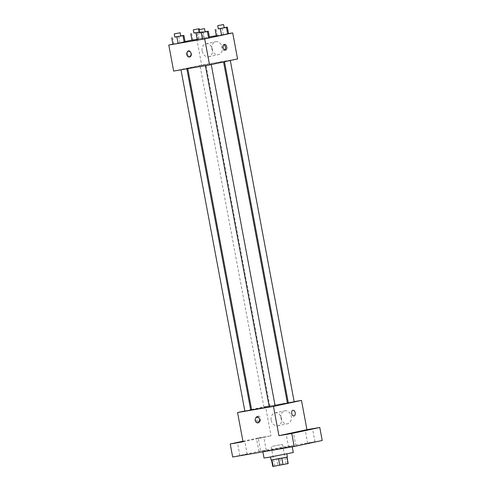 <?xml version="1.0" encoding="UTF-8"?>
<svg xmlns="http://www.w3.org/2000/svg" width="491" height="491" viewBox="0 0 491 491"><rect width="100%" height="100%" fill="white"/><g stroke="black" fill="none" stroke-linecap="round" stroke-linejoin="round"><path stroke-width="0.37" stroke-dasharray="2.46 1.84" d="M272.333 446.258L282.515 444.429L272.333 446.258M275.985 465.769L286.167 463.94L275.985 465.769M272.744 466.45L271.529 459.944L281.822 458.177L286.983 457.053L279.968 458.201L281.19 464.707L288.205 463.559M272.781 466.425L281.19 464.707M271.56 459.926L276.697 458.821L277.912 465.327M279.968 458.201L276.697 458.821M271.124 460.024L287.388 456.98M273.647 456.317L286.781 453.727L273.647 456.317M286.548 457.078L287.769 463.584M293.287 452.506L264.011 457.986M265.889 450.713L262.795 451.481L267.122 450.891L277.489 449.044L292.071 446.006L265.889 450.713M313.571 442.066L307.661 443.232L313.571 442.066M264.845 450.376L258.935 451.542L264.845 450.376M245.795 454.457L239.89 455.623L245.795 454.457M294.52 446.147L288.616 447.313L294.52 446.147M232.648 456.992L260.666 450.99L322.213 440.495M242.984 441.513L244.764 441.243L243.008 441.642M257.91 438.328L263.814 437.162L257.91 438.328M243.039 441.796L271.05 435.793L258.229 437.978L260.666 450.99M242.935 441.256L258.229 437.978M251.576 409.525L265.576 406.523L271.05 435.793M265.576 406.523L287.352 402.81M288.278 402.657L294.152 401.65M280.987 418.16A6.616 5.198 -102.1 0 0 287.499 423.758A6.616 5.198 -102.1 0 0 291.2 416.196A6.616 5.198 -102.1 0 0 284.725 410.814A6.616 5.198 -102.1 0 0 280.987 418.16M287.413 403.117A18.204 0.374 -10.6 0 0 275.304 405.026A18.204 0.374 -10.6 0 0 255.412 408.868A18.204 0.374 -10.6 0 0 251.631 409.813M269.258 406.892A18.204 0.374 -10.6 0 0 275.113 405.781M244.831 410.973L250.655 409.721M294.177 401.798L288.321 402.89M250.717 410.04L244.862 411.133M275.132 405.879L269.277 406.971M269.148 406.112L263.913 407.051L269.148 406.112M257.014 416.393A2.897 1.792 80.3 0 0 255.793 419.578A2.897 1.792 80.3 0 0 258.033 422.094A2.897 1.792 80.3 0 0 259.316 418.94A2.897 1.792 80.3 0 0 257.063 416.386A2.897 1.792 80.3 0 0 257.014 416.393M258.309 416.172A2.897 1.792 80.3 0 0 257.081 419.357A2.897 1.792 80.3 0 0 259.328 421.873A2.897 1.792 80.3 0 0 260.604 418.719A2.897 1.792 80.3 0 0 258.352 416.165A2.897 1.792 80.3 0 0 258.309 416.172M293.937 415.969L293.937 415.969A2.897 1.792 -99.7 0 1 291.685 413.416A2.897 1.792 -99.7 0 1 292.961 410.261L292.967 410.261M271.235 420.247A6.616 5.198 -102.1 0 0 277.753 425.844A6.616 5.198 -102.1 0 0 281.447 418.283A6.616 5.198 -102.1 0 0 274.978 412.9A6.616 5.198 -102.1 0 0 271.235 420.247M256.885 417.203L256.885 417.203A2.897 2.277 77.9 0 1 259.714 419.56A2.897 2.277 77.9 0 1 258.1 422.868L258.094 422.868M191.508 67.396A18.204 0.374 -10.6 0 0 187.722 68.341A18.204 0.374 -10.6 0 0 205.686 65.358A18.204 0.374 -10.6 0 0 223.503 61.645A18.204 0.374 -10.6 0 0 211.4 63.554A18.204 0.374 -10.6 0 0 191.508 67.396M205.238 64.64L200.003 65.579L205.238 64.64M205.987 65.346L211.222 64.407L205.987 65.346M181.572 69.507L186.813 68.568L181.572 69.507M225.038 61.265L230.273 60.325L225.038 61.265M173.654 71.054L201.672 65.051L237.576 58.932M216.384 36.046L228.573 33.664L216.384 36.046M172.918 44.288L185.107 41.907L172.918 44.288M191.944 40.078L209.362 36.893M216.322 35.708L228.56 33.621M172.893 44.159L185.039 41.557M197.333 40.127L209.522 37.746L197.333 40.127M191.662 33.394L192.883 39.9L191.969 40.207L204.158 37.825L197.186 39.317L203.243 38.132L202.028 31.627L199.137 32.197M196.799 39.035L201.672 65.051M211.909 49.045A6.616 5.198 -102.1 0 0 218.421 54.642A6.616 5.198 -102.1 0 0 222.122 47.081A6.616 5.198 -102.1 0 0 215.647 41.698A6.616 5.198 -102.1 0 0 211.909 49.045M188.544 50.53A2.897 1.792 80.3 0 0 187.323 53.715A2.897 1.792 80.3 0 0 189.563 56.232A2.897 1.792 80.3 0 0 190.846 53.077A2.897 1.792 80.3 0 0 188.593 50.518A2.897 1.792 80.3 0 0 188.544 50.53A2.897 1.792 80.3 0 0 187.323 53.715A2.897 1.792 80.3 0 0 189.569 56.232A2.897 1.792 80.3 0 0 190.846 53.071A2.897 1.792 80.3 0 0 188.593 50.518A2.897 1.792 80.3 0 0 188.55 50.53M224.786 50.021A2.897 1.792 -99.7 0 1 224.221 50.321A2.897 1.792 -99.7 0 1 224.178 50.328A2.897 1.792 -99.7 0 1 221.926 47.774A2.897 1.792 -99.7 0 1 223.202 44.62A2.897 1.792 -99.7 0 1 223.884 44.706M202.157 51.132A6.616 5.198 -102.1 0 0 208.675 56.729A6.616 5.198 -102.1 0 0 212.37 49.168A6.616 5.198 -102.1 0 0 205.901 43.785A6.616 5.198 -102.1 0 0 202.157 51.132M188.415 51.34L188.415 51.34A2.897 2.277 77.9 0 1 191.245 53.697A2.897 2.277 77.9 0 1 189.63 57.005L189.63 57.005M193.902 32.958L202.028 31.627M199.125 32.124L193.92 33.063M192.883 39.9L203.243 38.132M197.756 32.203L198.978 38.709M202.943 31.32L204.158 37.825M218.317 28.797L224.172 27.699M224.191 27.803L218.335 28.895M216.077 29.233L217.298 35.739M222.171 28.042L223.387 34.548M174.851 37.04L180.706 35.947M180.725 36.046L174.87 37.144M172.617 37.476L173.832 43.981M178.706 36.285L179.927 42.791M199.266 32.879L205.121 31.78M205.14 31.884L199.285 32.977M197.026 33.314L198.247 39.82M203.121 32.124L204.336 38.629M286.167 463.94L282.515 444.429M274.782 466.069L271.13 446.558M262.795 451.481L262.863 451.843M292.071 446.006L292.225 446.835M295.926 445.945L293.489 432.939M288.616 447.313L286.179 434.308M247.2 454.255L244.764 441.243M239.89 455.623L237.454 442.612M266.251 450.173L263.814 437.162M258.935 451.542L256.505 438.531M314.977 441.863L312.54 428.858M307.661 443.232L305.23 430.226M258.352 416.165L257.063 416.386M259.328 421.873L258.033 422.094M277.753 425.844L287.499 423.758M274.978 412.9L284.725 410.814M187.722 68.341L187.783 68.648M269.768 405.959L205.858 64.487M263.913 407.051L200.003 65.579M224.418 61.418L224.479 61.737M224.178 50.328L225.467 50.107M223.202 44.62L224.497 44.399M208.675 56.729L218.421 54.642M205.901 43.785L215.647 41.698M199.328 29.564L199.776 31.964"/><path stroke-width="0.74" d="M286.959 457.115L288.168 463.578L286.996 457.103M288.168 463.578L272.744 466.45L271.541 459.999M271.971 459.938L273.18 466.419M278.544 458.803L279.76 465.302M286.83 453.972L287.388 456.98L282.841 457.986L271.124 460.024L270.566 457.017M281.822 458.183L283.037 464.676M262.863 451.843L264.011 457.986L268.338 457.397L293.287 452.506L292.225 446.835M294.152 401.65L301.48 400.404L306.955 429.674L319.776 427.489L322.213 440.495L294.201 446.497L232.648 456.992L230.218 443.981L242.935 441.256M319.776 427.489L291.764 433.492L294.201 446.497M291.764 433.492L278.943 435.677L273.462 406.407L237.558 412.526L243.039 441.796L230.218 443.981M258.1 422.868A2.897 2.277 77.9 0 1 255.246 420.419A2.897 2.277 77.9 0 1 256.885 417.203A2.897 2.277 77.9 0 1 259.714 419.56A2.897 2.277 77.9 0 1 258.094 422.868A2.897 2.277 77.9 0 1 255.246 420.419A2.897 2.277 77.9 0 1 256.885 417.203M243.008 441.642L237.454 442.612L242.984 441.513M287.352 402.81L288.278 402.657M306.636 430.024L312.54 428.858L306.636 430.024M287.585 434.105L293.489 432.939L287.585 434.105M306.955 429.674L278.943 435.677M187.783 68.648L251.631 409.813A18.204 0.374 -10.6 0 0 269.258 406.892M275.113 405.781A18.204 0.374 -10.6 0 0 287.413 403.117L223.558 61.934M301.48 400.404L273.462 406.407M237.558 412.526L244.831 410.973M250.655 409.721L251.576 409.525M224.479 61.737L288.321 402.89L294.177 401.798L230.304 60.491M180.983 69.808L244.862 411.133L247.802 410.648L250.717 410.04L186.856 68.808M205.398 65.641L269.277 406.971L272.21 406.487L275.132 405.879L211.253 64.573M292.961 410.261A2.897 1.792 -99.7 0 1 295.208 412.778A2.897 1.792 -99.7 0 1 293.98 415.963A2.897 1.792 -99.7 0 1 293.937 415.969A2.897 1.792 -99.7 0 1 291.685 413.416A2.897 1.792 -99.7 0 1 292.967 410.261A2.897 1.792 -99.7 0 1 295.208 412.778A2.897 1.792 -99.7 0 1 293.986 415.963A2.897 1.792 -99.7 0 1 293.937 415.969M228.56 33.621L232.703 32.915L237.576 58.932L209.559 64.935L173.654 71.054L168.787 45.037L172.893 44.159M232.703 32.915L204.692 38.918L209.559 64.935M204.692 38.918L168.787 45.037M189.63 57.005A2.897 2.277 77.9 0 1 186.776 54.556A2.897 2.277 77.9 0 1 188.415 51.34A2.897 2.277 77.9 0 1 191.245 53.697A2.897 2.277 77.9 0 1 189.63 57.005A2.897 2.277 77.9 0 1 186.776 54.556A2.897 2.277 77.9 0 1 188.415 51.34M224.172 27.699L227.351 27.158L228.573 33.664L221.57 35.162L227.658 33.971L226.443 27.465L218.317 28.797M180.706 35.947L183.892 35.401L185.107 41.907L178.104 43.404L184.199 42.214L182.977 35.708L174.851 37.04M209.362 36.893L216.322 35.708M185.039 41.557L191.944 40.078M205.121 31.78L208.301 31.24L209.522 37.746L202.519 39.243L208.607 38.053L207.392 31.547L199.266 32.879M197.186 39.317L191.969 40.207L197.186 39.317M225.516 50.1A2.897 1.792 -99.7 0 1 225.467 50.107A2.897 1.792 -99.7 0 1 223.215 47.553A2.897 1.792 -99.7 0 1 224.497 44.399A2.897 1.792 -99.7 0 1 226.738 46.915A2.897 1.792 -99.7 0 1 225.516 50.1M223.884 44.706A2.897 1.792 -99.7 0 1 225.455 47.173A2.897 1.792 -99.7 0 1 224.786 50.021M199.137 32.197L193.902 32.958M193.313 29.81L199.168 28.711L193.313 29.81L193.92 33.063L199.125 32.124M195.934 32.823L197.155 39.323M190.754 33.707L191.969 40.207M227.351 27.158L226.443 27.465M217.722 25.649L218.335 28.895L221.269 28.41L224.191 27.803L223.577 24.55L217.722 25.649L223.577 24.55M220.349 28.656L221.57 35.162M215.168 29.54L216.384 36.046M228.573 33.664L227.658 33.971M183.892 35.401L182.977 35.708M174.262 33.891L174.87 37.144L177.81 36.653L180.725 36.046L180.117 32.793L174.262 33.891L180.117 32.793M176.889 36.905L178.104 43.404M171.703 37.789L172.918 44.288M185.107 41.907L184.199 42.214M208.301 31.24L207.392 31.547M198.677 29.73L199.285 32.977L202.224 32.492L205.14 31.884L204.532 28.631L198.677 29.73L204.532 28.631M201.298 32.737L202.519 39.243M196.118 33.621L197.333 40.127M209.522 37.746L208.607 38.053M199.168 28.711L199.328 29.564"/></g></svg>
